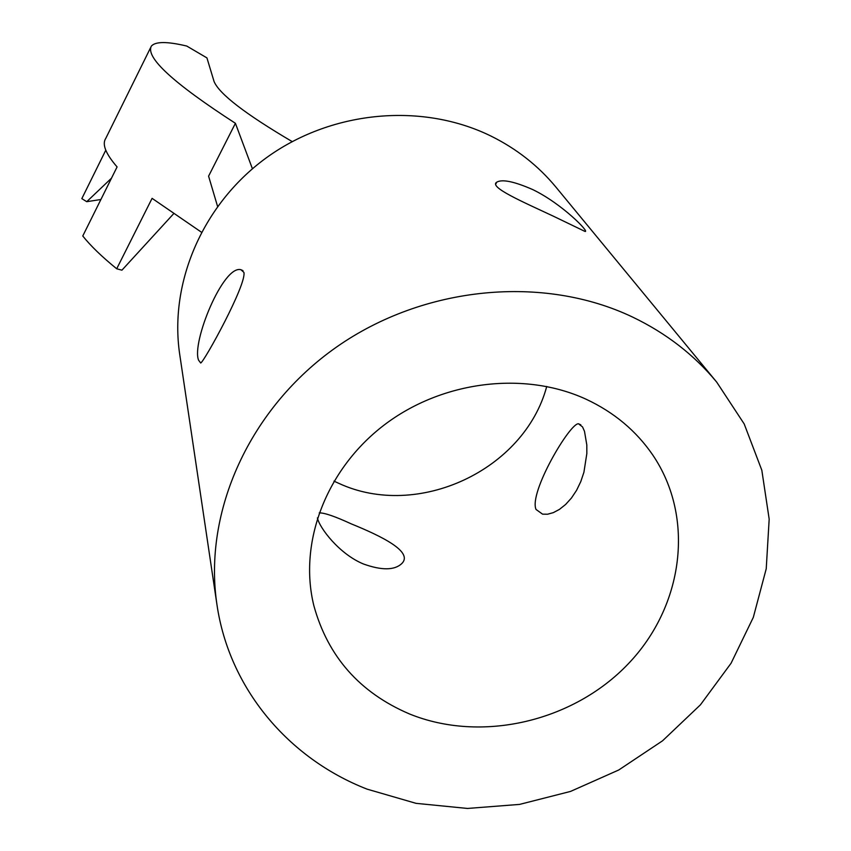<?xml version="1.0" encoding="UTF-8"?>
<svg xmlns="http://www.w3.org/2000/svg" width="851" height="851" viewBox="0 0 851 851"><rect width="100%" height="100%" fill="white"/><g stroke="black" fill="none" stroke-linecap="round" stroke-linejoin="round"><path stroke-width="1.28" d="M536.024 509.451L542.587 514.164L547.618 514.217L553.341 512.632L559.479 509.366L565.628 504.462L571.425 498.058L576.584 490.304L580.786 481.592L583.924 472.231L586.839 453.519L586.807 444.935L584.499 431.319L582.531 426.904L578.51 423.787C570.085 422.681 528.684 492.591 536.024 509.451M243.918 272.416C246.641 284.574 204.368 361.484 200.708 363.015L198.581 360.186C191.358 342.751 223.196 264.597 240.961 269.724L243.918 272.416M317.402 517.887C319.412 527.822 339.315 554.107 363.505 564.011C381.642 570.489 394.343 570.393 401.629 563.724C414.065 551.884 381.014 535.981 351.218 523.854C334.943 516.355 324.284 512.706 319.231 512.898M532.854 189.635C562.702 204.134 590.317 232.961 584.956 231.419L553.788 216.388C523.078 201.964 488.336 187.039 496.814 182.125C502.303 179.008 514.323 181.518 532.854 189.635M546.736 386.46C524.354 470.22 417.596 519.918 338.826 483.357L333.954 481.134M586.265 399.3C614.039 412.32 636.176 430.84 652.674 454.87C695.395 517.727 683.534 606.263 628.144 663.961C572.936 721.861 481.113 743.157 409.384 713.915C359.686 692.629 327.837 656.525 313.838 605.614C298.371 542.789 326.007 469.444 384.014 425.138C441.977 380.833 524.28 370.664 586.265 399.3M367.089 789.143C288.223 758.411 229.068 688.289 216.931 604.497C202.953 511.717 249.609 407.82 336.911 346.782C424.202 285.798 543.353 274.554 632.516 317.029C666.067 333.135 694.139 354.835 716.723 382.142L744.2 423.958L761.826 470.241L769.176 519.121L766.23 568.766L753.316 617.369L731.073 663.237L700.426 704.83L662.546 740.806L618.751 769.985L570.542 791.419L519.546 804.408L467.465 808.45L416.054 803.344L367.089 789.143M216.931 604.497L179.731 354.505C168.849 281.851 203.506 202.272 268.512 156.244C333.528 110.279 422.766 102.609 490.942 136.054C516.589 148.744 538.257 165.764 555.937 187.124L716.723 382.142M111.492 178.178L86.749 201.687L100.897 199.506M150.542 47.773L105.801 138.33C101.854 144.159 105.62 153.691 117.087 166.924L82.77 235.993C90.546 245.779 101.865 256.715 116.704 268.778L121.927 270.182L173.487 213.888M217.548 206.346L208.591 176.157L235.408 123.299C173.434 83.207 145.415 57.496 151.34 46.145C155.382 41.412 167.19 41.38 186.763 46.05L206.931 57.9L214.08 81.547C219.335 94.004 245.365 114.023 292.201 141.606M252.417 168.753L235.408 123.299M201.389 232.174L152.084 198.347L116.704 268.778M86.749 201.687L81.824 198.634L105.779 150.201M496.814 182.125L495.793 184.029M243.003 270.65L240.961 269.724M580.85 424.862L578.51 423.787"/></g></svg>
